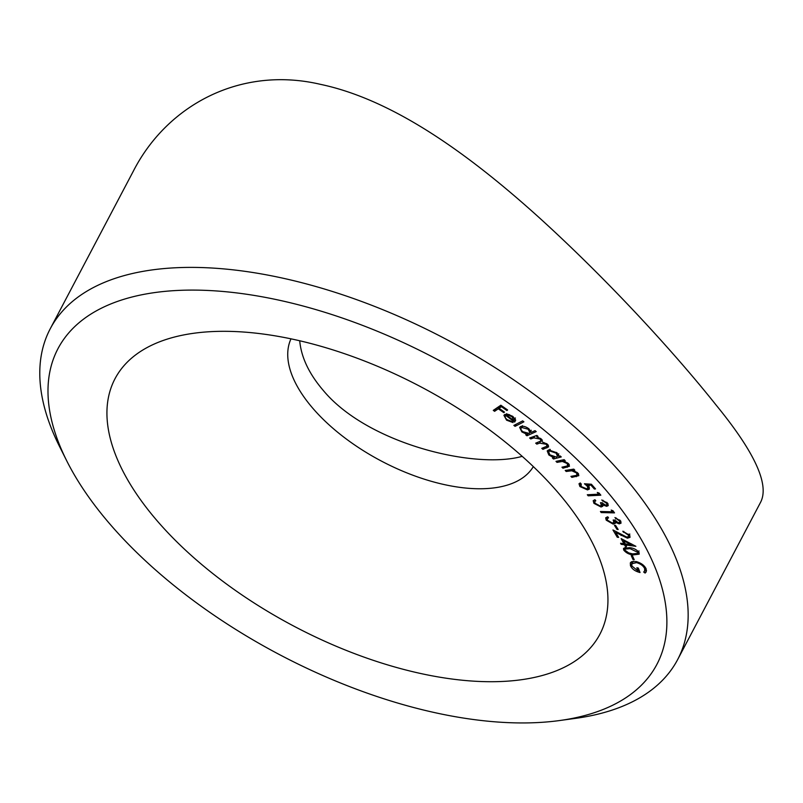 <?xml version="1.0" encoding="UTF-8"?>
<svg xmlns="http://www.w3.org/2000/svg" width="803" height="803" viewBox="0 0 803 803"><rect width="100%" height="100%" fill="white"/><g stroke="black" fill="none" stroke-linecap="round" stroke-linejoin="round"><path stroke-width="1.2" d="M493.273 410.373L500.851 405.224L507.616 409.992L506.864 410.504L501.443 406.679L499.075 408.285L504.495 412.12L503.752 412.622L498.322 408.797L494.608 411.317L493.273 410.373M513.85 425.399L522.673 420.882L523.897 421.826L515.074 426.343L513.85 425.399M529.629 437.976L536.876 435.417L538.01 436.39L536.755 436.832L541.242 438.93L542.316 441.951L547.335 444.139L548.63 446.849L542.928 449.349L541.764 448.345L547.154 446.137L546.201 444.26L539.656 443.126L536.826 444.129L535.691 443.156L541.041 440.947L540.128 439.07L533.834 437.866L530.763 438.95L529.629 437.976M567.621 465.881L567.229 463.572L562.391 461.434L557.011 462.377L555.987 461.364L564.158 459.667L565.192 460.681L563.726 460.982L568.414 463.572L569.488 466.242L562.973 468.199L561.949 467.195L567.621 465.881L568.835 464.024M581.252 484.058L581.111 486.498L586.602 488.806L587.926 488.164L587.144 486.036L584.454 483.777L591.399 484.239L595.535 488.917L594.371 489.017L590.968 485.173L587.164 484.932L588.519 486.176L589.432 489.007L587.525 489.92L579.917 486.538L579.003 483.767L580.268 482.954L581.252 484.058L580.479 484.58L580.87 483.627M606.325 503.17L601.758 500.008L607.6 503.15L608.262 505.589L606.677 506.332L602.923 504.967L602.812 506.261L601.045 507.004L593.939 503.361L593.186 500.711L594.963 499.737L595.796 500.801L594.591 501.634L595.214 503.351L600.102 505.94L601.427 505.328L600.453 502.708L601.648 502.698L605.803 505.197L606.767 504.756L606.787 502.297M619.274 520.876L614.927 517.574L620.609 520.946L621.05 523.134L619.183 523.877L615.429 522.321L615.128 523.546L613.171 524.118L606.225 520.173L605.693 517.815L607.821 516.831L608.544 517.895L607.158 518.597L607.56 520.264L612.328 523.044L613.894 522.432L613.161 520.023L614.425 520.093L618.43 522.753L619.585 522.281L619.755 519.963M615.811 521.589L615.429 522.974M628.297 535.119L622.777 531.245L629.672 535.31L630.024 537.327L627.424 538.181L615.69 532.439L618.641 537.388L617.276 537.247L612.95 529.96L626.782 537.137L628.518 536.524L628.799 534.176M623.67 549.975L623.55 548.339L629.612 547.666C633.617 548.037 636.759 549.643 639.047 552.484L639.178 554.16L633.155 554.903C629.11 554.482 625.949 552.845 623.67 549.975L624.965 547.465M646.164 568.925L646.214 571.856L645.1 573.061L643.685 572.017L644.628 571.013L644.679 568.644C643.313 565.814 640.593 563.806 636.538 562.632L631.871 563.716L631.901 566.025L638.144 571.053L636.859 567.741L638.315 568.062L640.041 572.529C635.193 571.324 632.001 569.036 630.455 565.683L630.335 562.833L631.529 561.749L636.086 561.538C641.155 562.953 644.508 565.422 646.164 568.925M603.455 487.24A338.525 167.355 -152.2 0 0 208.84 290.505A338.525 167.355 -152.2 0 0 66.739 460.842A338.525 167.355 -152.2 0 0 559.36 720.572A338.525 167.355 -152.2 0 0 603.455 487.24M631.248 555.596L632.483 555.827L634.24 559.761L633.005 559.53L631.248 555.596M621.151 538.622L635.886 546.311L625.878 544.966L626.571 546.251L625.196 546.07L624.503 544.775L621.161 544.334L620.578 543.26L623.921 543.711L621.151 538.622M614.446 525.363L615.6 525.453L618.169 529.488L617.015 529.398L614.446 525.363M611.203 510.076L612.98 510.748L614.526 512.876L601.216 512.575L600.433 511.501L612.438 511.772L611.203 510.076M597.281 492.48L599.058 493.062L600.825 495.19L588.197 495.822L587.304 494.748L598.697 494.176L597.281 492.48M576.885 475.306L576.674 473.037L571.836 470.769L566.205 471.471L565.222 470.458L573.804 469.123L574.787 470.146L573.252 470.387L577.889 473.087L578.833 475.647L571.897 477.373L570.923 476.36L576.885 475.306L578.18 473.419M560.193 455.963L561.257 456.947L553.498 459.015L552.434 458.031L553.759 457.68L548.861 454.99L547.204 450.925L548.66 449.931L557.051 452.842L558.768 456.345L560.193 455.963M535.019 430.659L536.203 431.602L526.959 435.778L525.774 434.835L526.919 434.313L521.87 431.934L519.641 427.397L520.625 426.544C523.004 425.801 525.774 426.554 528.916 428.792L531.225 432.375L535.019 430.659M506.663 414.137L505.91 415.573C504.615 416.526 505.037 417.891 507.175 419.688L512.334 421.595L513.047 422.569L506.573 420.18L503.923 415.322L504.665 414.589L507.857 414.238L512.866 416.436L515.667 420.059L514.673 422.057L505.91 415.573L505.308 416.175L506.613 413.696M158.281 522.121A274.044 135.476 -152.2 0 0 477.735 681.386A274.044 135.476 -152.2 0 0 592.765 543.49A274.044 135.476 -152.2 0 0 193.985 333.235A274.044 135.476 -152.2 0 0 158.281 522.121M66.739 460.842L59.432 446.277A354.645 175.315 27.8 0 1 50.268 328.718A354.645 175.315 27.8 0 1 300.071 282.265A354.645 175.315 27.8 0 1 621.703 473.931A354.645 175.315 27.8 0 1 677.682 659.524A354.645 175.315 27.8 0 1 575.51 718.364L559.36 720.572M677.682 659.524L760.692 502.086C769.515 484.53 754.71 452.26 716.266 405.264C675.223 353.581 608.985 281 539.154 217.603C468.882 154.166 393.41 99.662 320.417 84.335C240.278 65.585 166.944 105.303 133.268 171.29L50.268 328.718M299.71 340.773C301.215 357.265 309.045 373.796 323.218 390.368C367.503 443.878 475.175 469.665 522.201 456.345M290.997 338.836A137.022 67.733 -152.2 0 0 313.411 408.958A137.022 67.733 -152.2 0 0 436.069 482.603A137.022 67.733 -152.2 0 0 533.333 466.603M646.505 570.501L645.1 573.061M646.405 570.582L645.291 569.759M644.628 571.013L645.973 568.474M645.341 567.38L644.679 568.644M636.99 561.769L636.538 562.632M638.907 569.598L638.144 571.053M631.931 563.606L630.455 565.683M631.76 563.214L631.409 561.809M633.617 558.376L633.005 559.53M639.088 552.564L638.084 552.715M633.607 554.05L633.155 554.903M625.427 548.218L624.975 547.495M637.672 552.293L630.074 548.66L624.965 549.101L625.015 550.226L628.679 552.896L632.634 553.899L637.712 553.408L638.194 551.29M630.516 547.827L630.074 548.66M626.36 544.043L625.878 544.966M626.27 544.032L625.196 546.07M625.125 543.591L624.503 544.775M621.642 543.41L621.161 544.334M624.543 542.517L623.921 543.711M623.59 540.76L625.296 543.902L631.278 544.705L623.59 540.76L623.961 540.058M631.66 543.992L631.278 544.705M623.831 531.425L623.389 532.269M629.883 535.701L628.95 535.721M628.066 536.966L627.424 538.181M616.062 531.747L615.69 532.439M617.878 536.113L617.276 537.247M617.507 528.454L617.015 529.398M616.102 517.885L615.67 518.678M620.88 521.398L619.183 523.877M616.433 521.067L614.476 521.639L613.171 524.118M607.59 517.784L606.225 520.173M607.53 517.694L607.098 516.951M607.971 517.052L607.158 518.597M601.768 511.531L601.216 512.575M612.98 510.748L612.438 511.772M603.063 500.289L602.631 501.122M608.052 503.842L606.677 506.332M607.981 503.852L607.279 503.792M603.294 504.254L602.923 504.967M603.214 504.414L602.35 504.525L601.045 507.004M594.581 502.146L593.939 503.361M595.083 500.66L594.581 499.827M588.81 494.668L588.197 495.822M599.199 493.233L598.697 494.176M594.832 488.124L594.371 489.017M591.44 484.279L590.968 485.173M587.655 483.988L587.164 484.932M589.342 487.371L587.525 489.92M588.84 487.441L588.298 487.461M580.479 485.474L579.917 486.538M587.555 485.253L587.144 486.036M573.874 469.203L573.252 470.387M578.622 474.021L577.769 474.192M572.569 476.109L571.897 477.373M577.046 472.325L576.674 473.037M572.599 469.313L571.836 470.769M566.878 470.197L566.205 471.471M564.328 459.838L563.726 460.982M569.287 464.656L568.394 464.867M563.696 466.834L562.973 468.199M567.601 462.869L567.229 463.572M563.214 459.868L562.391 461.434M557.734 461.002L557.011 462.377M558.788 455.472L557.784 455.743M554.492 457.138L553.498 459.015M554.09 457.058L553.759 457.68M549.272 454.207L548.861 454.99M548.941 451.115L548.419 450.011M556.338 457.078L557.483 456.305L556.178 453.173L549.714 450.945L548.62 451.728L549.874 454.839L556.338 457.078M556.569 452.42L556.178 453.173M550.316 449.8L549.714 450.945M537.307 435.788L536.755 436.832M548.439 445.384L547.355 445.765M543.842 447.612L542.928 449.349M546.572 443.557L546.201 444.26M542.386 440.245L541.252 440.556M537.719 442.443L536.826 444.129M540.499 438.358L540.128 439.07M531.656 437.264L530.763 438.95M531.184 431.974L530.07 432.476M528.073 433.66L526.959 435.778M527.28 433.64L526.919 434.313M522.251 431.221L521.87 431.934M521.398 427.577L520.876 426.443M522.492 426.222L521.809 427.517C520.384 428.411 520.705 429.806 522.773 431.673L529.147 433.409L529.94 432.727L528.183 429.244L521.809 427.517L521.087 428.15L522.402 425.67M528.565 428.521L528.183 429.244M516.209 424.185L515.074 426.343M506.924 419.497L506.573 420.18M505.649 415.532L505.117 414.368M515.677 420.15L514.673 422.057M507.295 414.167L506.713 415.271L513.97 420.642L515.396 417.961M509.493 414.639L509.102 415.392L506.713 415.271M512.505 416.185L512.133 416.877L509.102 415.392M513.97 420.642L512.133 416.877M507.265 409.751L506.864 410.504M501.845 405.916L501.443 406.679M501.042 405.354L499.075 408.285M504.143 411.869L503.752 412.622M499.978 406.559L498.322 408.797M499.627 406.318L495.913 408.837L494.608 411.317M621.442 534.808L621.07 535.511M577.116 475.175L576.323 476.691M570.03 469.715L569.357 470.99M568.494 464.847L567.189 467.326M560.735 460.38L560.012 461.755M548.188 445.474L546.883 447.954M540.61 441.329L539.656 443.126M534.728 436.18L533.834 437.866M631.871 563.716L633.176 561.237M637.712 553.408L639.027 550.928M624.965 549.101L626.27 546.632M628.518 536.524L629.833 534.045M613.894 522.432L615.198 519.953M619.585 522.281L620.418 520.695M601.427 505.328L602.732 502.849M606.767 504.756L607.61 503.17M587.926 488.164L589.231 485.685M557.483 456.305L558.788 453.825M548.62 451.728L549.925 449.248M547.154 446.137L547.917 444.691M541.041 440.947L541.814 439.482M529.94 432.727L531.245 430.247"/></g></svg>
